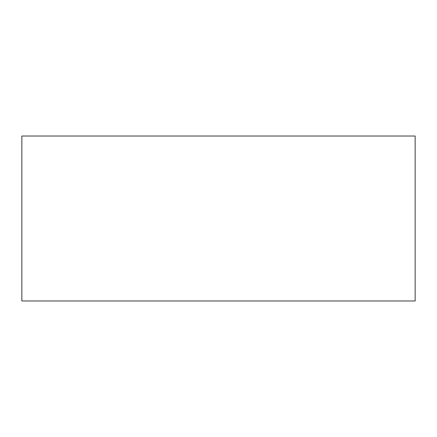 <?xml version="1.0" encoding="UTF-8"?>
<svg xmlns="http://www.w3.org/2000/svg" width="437" height="437" viewBox="0 0 437 437"><rect width="100%" height="100%" fill="white"/><g stroke="black" fill="none" stroke-linecap="round" stroke-linejoin="round"><path stroke-width="0.66" d="M415.15 136.033L415.15 300.967L21.85 300.967L21.85 136.033L415.15 136.033L21.85 136.033L21.85 300.967L415.15 300.967L415.15 136.033"/></g></svg>
